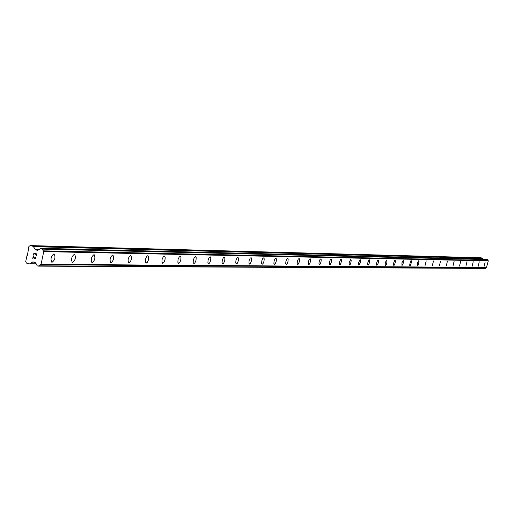 <?xml version="1.0" encoding="UTF-8"?>
<svg xmlns="http://www.w3.org/2000/svg" width="514" height="514" viewBox="0 0 514 514"><rect width="100%" height="100%" fill="white"/><g stroke="black" fill="none" stroke-linecap="round" stroke-linejoin="round"><path stroke-width="0.77" d="M485.177 261.947L484.111 266.316M479.26 261.832L478.187 266.258M472.154 266.207L473.214 261.722M467.008 261.613L465.896 266.143M460.634 261.491L459.51 266.085M453.007 266.027L454.113 261.369L453.007 266.027M454.093 261.369L452.962 266.021M447.405 261.247L446.248 265.956M440.53 261.118L439.367 265.899M432.319 265.834L433.469 260.99L432.319 265.834M433.469 260.99L432.274 265.822M426.215 260.855L425.001 265.757M418.762 260.72L418.929 262.776L418.126 265.185L417.586 265.693L417.317 265.359L417.477 263.084L418.364 260.939L418.762 260.72L419.026 261.363L418.499 264.357L417.529 265.687M411.084 260.572L411.161 263.213L410.262 265.391L409.626 265.275L410.493 261.08L411.226 260.688L411.348 262.134L410.654 264.723L409.851 265.609M403.207 260.425L403.291 263.104L401.967 265.539M402.012 265.545L401.884 262.86L403.227 260.431L403.297 263.104L402.012 265.545M395.125 260.283L395.394 261.889L394.469 264.941L393.891 265.468L393.589 265.115L393.75 262.738L394.681 260.508L395.125 260.283L395.407 260.964L394.868 264.08L393.84 265.462M386.759 260.123L386.869 262.885L385.918 265.147L385.224 265.025L385.256 263.187L386.123 260.649L386.92 260.245L386.984 262.313L386.335 264.459L385.461 265.378M378.195 259.968L378.516 261.118L377.951 263.881L376.923 265.308L376.524 264.145L376.91 261.915L377.938 260.013L378.51 260.675L378.298 262.77L377.539 264.768L376.852 265.295M369.348 259.808L369.463 262.654L368.467 264.98L367.728 264.845L367.754 262.95L368.654 260.341L369.495 259.93L369.579 262.063L368.904 264.267L367.985 265.211M360.211 259.628L360.359 262.526L359.569 264.582L358.868 265.134M358.933 265.14L358.515 264.389L358.727 262.23L360.16 259.621L360.571 260.373L360.359 262.532L358.933 265.14M350.811 259.454L351.184 260.212L350.972 262.403L350.169 264.485L349.449 265.044M349.514 265.051L349.083 264.28L349.295 262.089L350.76 259.448L351.19 260.212L350.978 262.403L349.514 265.051M341.155 259.287L341.508 261.067L340.48 264.382L339.799 264.961L339.426 264.549L339.561 261.947L340.628 259.525L341.155 259.287L341.508 260.052L340.93 263.451L339.735 264.954M331.119 259.088L331.517 259.885L331.312 262.14L330.47 264.28L329.712 264.858M329.776 264.864L329.313 264.061L329.525 261.799L330.367 259.66L331.157 259.101L331.549 260.36L331.318 262.14L330.476 264.28L329.776 264.864M320.794 258.902L321.211 259.711L320.999 262.005L320.138 264.177L319.361 264.761M319.432 264.768L318.943 263.945L319.155 261.645L320.016 259.48L320.832 258.908L321.218 259.711L321.006 262.005L320.395 263.74L319.432 264.768M310.128 258.703L310.559 259.531L310.353 261.864L309.473 264.067L308.67 264.659M308.741 264.665L308.239 263.823L308.445 261.491L309.325 259.287L310.167 258.715L310.597 260.026L310.36 261.864L309.479 264.067L308.741 264.665M299.103 258.497L299.553 259.345L299.347 261.716L298.448 263.952L297.619 264.549M297.696 264.562L297.169 263.701L297.381 261.33L298.281 259.095L299.148 258.51L299.559 259.345L299.354 261.716L298.454 263.952L297.696 264.562M287.705 258.285L288.174 259.152L287.968 261.562L287.05 263.836L286.189 264.447M286.272 264.453L285.72 263.573L285.932 261.157L286.857 258.889L287.756 258.304L288.181 259.152L287.975 261.568L287.32 263.38L286.272 264.453M275.909 258.067L276.397 258.96L276.191 261.408L275.253 263.714L274.367 264.331M274.45 264.344L273.878 263.438L274.084 260.983L275.035 258.677L275.967 258.086L276.442 259.48L276.198 261.408L275.53 263.252L274.45 264.344M263.701 257.842L264.209 258.754L264.003 261.247L263.039 263.592L262.121 264.215M262.217 264.228L261.613 263.303L261.825 260.804L262.789 258.465L263.759 257.861L264.215 258.754L264.01 261.247L263.046 263.592L262.217 264.228M251.05 257.61L251.584 258.542L251.378 261.08L250.389 263.457L249.444 264.093M249.541 264.106L248.911 263.155L249.117 260.611L250.112 258.24L251.115 257.63L251.629 259.088L251.385 261.08L250.395 263.464L249.541 264.106M237.937 257.366L238.49 258.324L238.29 260.913L237.275 263.329L236.299 263.971M236.401 263.984L235.74 263.007L235.952 260.418L236.967 258.002L238.008 257.385L238.496 258.33L238.297 260.913L237.282 263.329L236.401 263.984M224.335 257.116L224.914 258.099L224.714 260.733L223.674 263.187L222.658 263.843M222.768 263.855L222.08 262.847L222.286 260.212L223.333 257.758L224.412 257.141L224.971 258.664L224.721 260.733L223.68 263.187L222.768 263.855M210.22 256.852L210.824 257.867L210.624 260.547L209.551 263.046L208.504 263.708M208.62 263.721L207.9 262.686L208.106 260L209.179 257.508L210.303 256.878L210.881 258.446L210.631 260.553L209.558 263.046L208.62 263.721M195.558 256.582L196.187 257.63L195.988 260.36L194.89 262.892L193.804 263.566M193.926 263.586L193.168 262.513L193.373 259.776L194.478 257.244L195.448 256.57L196.194 257.63L195.995 260.36L194.896 262.898L193.926 263.586M180.311 256.3L180.973 257.379L180.774 260.161L179.649 262.738L178.519 263.419M178.647 263.438L177.857 262.333L178.062 259.544L179.193 256.974L180.408 256.332L180.979 257.379L180.78 260.161L179.649 262.744L178.647 263.438M164.461 256.011L165.148 257.122L164.949 259.955L163.793 262.577L162.617 263.271M162.758 263.29L161.923 262.146L162.128 259.307L163.298 256.692L164.564 256.043L165.219 257.739L164.955 259.962L163.799 262.577L162.758 263.29M147.948 255.702L148.674 256.852L148.475 259.75L147.28 262.41L146.066 263.11M146.214 263.129L145.34 261.954L145.546 259.056L146.741 256.396L147.814 255.683L148.681 256.852L148.482 259.75L147.647 261.883L146.214 263.129M130.749 255.387L130.871 255.432C132.034 258.369 131.398 260.881 128.969 262.969L128.815 262.95M128.975 262.969L128.686 262.898C127.536 259.943 128.179 257.43 130.607 255.368L130.877 255.432C132.04 258.369 131.404 260.881 128.975 262.969M112.81 255.053L112.951 255.105C114.159 258.124 113.504 260.688 110.992 262.795L110.831 262.776M110.998 262.802L110.683 262.718C109.488 259.686 110.144 257.122 112.656 255.034L112.958 255.105C114.166 258.124 113.51 260.688 110.998 262.802M94.088 254.706L94.248 254.771C95.501 257.867 94.833 260.482 92.224 262.622L92.051 262.596M92.231 262.622L91.89 262.532C90.644 259.416 91.319 256.801 93.927 254.687L94.255 254.771C95.508 257.867 94.839 260.489 92.231 262.622M74.53 254.346L74.703 254.417C76.014 257.604 75.32 260.277 72.622 262.436L72.435 262.41M72.628 262.436L72.249 262.339C70.951 259.127 71.652 256.46 74.35 254.321L74.71 254.417C76.021 257.604 75.327 260.277 72.628 262.436M53.88 253.942L54.278 254.051C55.64 257.334 54.921 260.065 52.12 262.243L51.708 262.134C50.359 258.825 51.085 256.101 53.88 253.942L54.272 254.051C55.634 257.328 54.914 260.065 52.113 262.243L51.702 262.127M36.597 254.089L35.408 253.787L36.597 254.089L36.237 255.779L36.597 254.089M35.408 253.787L35.215 254.706L35.415 253.787M35.016 254.655L35.209 253.736L35.023 254.655M34.027 253.434L33.673 255.124L34.033 253.434M33.879 253.164L33.474 255.072L33.879 253.164L36.835 253.922L36.436 255.831M35.408 256.955L36.019 257.784L35.177 258.908M34.637 258.6L34.175 257.996L34.637 258.6M34.175 257.996L33.339 256.704L34.181 257.996M33.339 256.704L32.96 258.497L33.339 256.704M33.243 256.19L32.767 258.446L33.237 256.19L34.952 258.613L35.697 258.349L35.357 257.173L35.755 257.43L35.697 258.349L34.952 258.613M29.619 263.881L32.928 261.896L35.453 262.757L37.265 265.873L38.492 266.072L41.062 264.28L43.741 251.609L41.936 248.57L40.709 248.378L37.708 250.363L35.627 249.849L33.166 246.334L30.197 245.583L28.906 246.469L27.409 255.368L26.966 255.676L25.7 261.665L26.503 263.091L29.465 263.855L36.353 263.926M483.076 259.088L482.363 258.137L480.693 257.739L30.197 245.583M40.343 264.749L486.405 267.704L488.3 260.887L487.407 259.397L486.662 259.178M38.383 266.123L485.216 268.417L486.347 267.704M38.634 265.976L485.441 268.34M38.756 265.815L485.512 268.257M40.433 264.716L486.45 267.685M41.062 264.28L486.803 267.46M43.741 251.609L488.3 260.887M43.349 250.909L488.082 260.521M43.285 250.838L488.043 260.482M42.289 249.11L487.484 259.589M42.244 248.898L487.458 259.48M29.773 263.862L36.333 263.913M29.992 263.759L36.218 263.81M32.549 262.012L33.494 262.018M38.492 266.072L485.364 268.392M42.154 248.744L487.407 259.397M41.936 248.57L487.285 259.307M40.972 248.326L486.745 259.178M35.627 249.849L38.569 249.913M35.19 249.502L39.462 249.598M33.603 246.681L482.607 258.317M33.166 246.334L482.363 258.137M38.306 266.13L485.261 268.417M40.902 248.32L486.707 259.172"/></g></svg>
